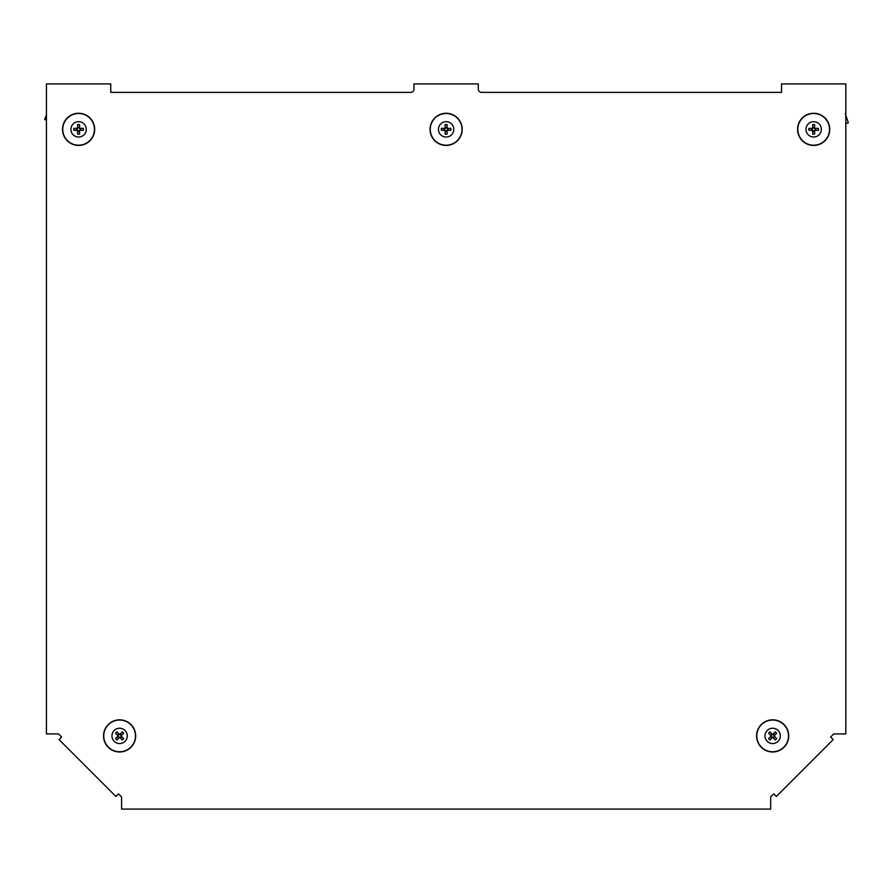 <?xml version="1.0" encoding="UTF-8"?>
<svg xmlns="http://www.w3.org/2000/svg" width="893" height="893" viewBox="0 0 893 893"><rect width="100%" height="100%" fill="white"/><g stroke="black" fill="none" stroke-linecap="round" stroke-linejoin="round"><path stroke-width="1.34" d="M61.628 737.038L58.503 733.912L46.436 733.912L46.436 83.92L110.754 83.92L110.754 92.37L410.758 92.37A3.215 3.215 0 0 0 413.972 89.155L413.972 83.92L478.291 83.92L478.291 89.155A3.215 3.215 0 0 0 481.506 92.37L781.509 92.37L781.509 83.92L845.816 83.92L845.816 733.912L833.761 733.912L830.635 737.038L833.191 739.605L776.341 796.444L773.784 793.888L770.659 797.014L770.659 809.08L121.604 809.08L121.604 797.014L118.479 793.888L115.911 796.444L59.072 739.605L61.628 737.038M46.436 114.684L44.65 119.506L46.436 119.975M44.65 119.506L46.436 120.287M70.927 129.351A7.669 7.669 0 0 1 78.595 121.682A7.669 7.669 0 0 1 86.264 129.351A7.669 7.669 0 0 1 78.595 137.02A7.669 7.669 0 0 1 70.927 129.351M94.68 129.351A16.074 16.074 0 0 0 78.595 113.266A16.074 16.074 0 0 0 62.521 129.351A16.074 16.074 0 0 0 78.595 145.425A16.074 16.074 0 0 0 94.68 129.351A16.041 16.041 0 0 0 78.595 113.311A16.041 16.041 0 0 0 62.566 129.351A16.041 16.041 0 0 0 78.595 145.38A16.041 16.041 0 0 0 94.636 129.351M83.317 130.333L80.281 130.177A1.886 1.886 0 0 0 80.281 128.514L83.317 128.358A4.822 4.822 0 0 1 83.317 130.333L79.589 130.333L79.589 134.073A4.822 4.822 0 0 1 77.613 134.073L77.613 130.333L73.873 130.333A4.822 4.822 0 0 1 73.873 128.358L77.613 128.358L77.613 124.629A4.822 4.822 0 0 1 79.589 124.629L79.589 128.358L83.317 128.358M80.281 130.177L79.421 130.177L79.589 134.073M77.613 134.073L77.769 131.037A1.886 1.886 0 0 0 79.432 131.037M77.769 131.037L77.769 130.177L76.91 130.177A1.886 1.886 0 0 1 76.91 128.514L77.769 128.525L77.613 124.629M76.91 130.177L73.873 130.333M79.589 128.358L80.281 128.514M79.589 124.629L79.421 128.525M73.873 128.358L76.91 128.514M79.432 127.666A1.886 1.886 0 0 0 77.769 127.666M125.031 741.324A7.669 7.669 0 0 1 114.192 741.324A7.669 7.669 0 0 1 114.192 730.485A7.669 7.669 0 0 1 125.031 730.485A7.669 7.669 0 0 1 125.031 741.324M108.243 724.536A16.074 16.074 0 0 0 108.243 747.274A16.074 16.074 0 0 0 130.981 747.274A16.074 16.074 0 0 0 130.981 724.536A16.074 16.074 0 0 0 108.243 724.536M116.972 731.869L119.003 734.124A1.886 1.886 0 0 0 117.831 735.307L115.577 733.265A4.822 4.822 0 0 1 116.972 731.869L119.606 734.504L122.252 731.869A4.822 4.822 0 0 1 123.647 733.265L121.013 735.91L123.647 738.544A4.822 4.822 0 0 1 122.252 739.94L119.606 737.305L116.972 739.94A4.822 4.822 0 0 1 115.577 738.544L118.211 735.91L115.577 733.265M119.003 734.124L119.606 734.738L122.252 731.869M123.647 733.265L121.392 735.307A1.886 1.886 0 0 0 120.209 734.124M121.392 735.307L120.778 735.91L121.392 736.513A1.886 1.886 0 0 1 120.209 737.685L119.606 737.071L116.972 739.94M121.392 736.513L123.647 738.544M118.211 735.91L117.831 735.307M115.577 738.544L118.445 735.91M122.252 739.94L120.209 737.685M117.831 736.513A1.886 1.886 0 0 0 119.003 737.685M438.463 129.351A7.669 7.669 0 0 1 446.132 121.682A7.669 7.669 0 0 1 453.8 129.351A7.669 7.669 0 0 1 446.132 137.02A7.669 7.669 0 0 1 438.463 129.351M462.206 129.351A16.074 16.074 0 0 0 446.132 113.266A16.074 16.074 0 0 0 430.046 129.351A16.074 16.074 0 0 0 446.132 145.425A16.074 16.074 0 0 0 462.206 129.351A16.041 16.041 0 0 0 446.132 113.311A16.041 16.041 0 0 0 430.091 129.351A16.041 16.041 0 0 0 446.132 145.38A16.041 16.041 0 0 0 462.172 129.351M450.853 130.333L447.817 130.177A1.886 1.886 0 0 0 447.817 128.514L450.853 128.358A4.822 4.822 0 0 1 450.853 130.333L447.114 130.333L447.114 134.073A4.822 4.822 0 0 1 445.138 134.073L445.138 130.333L441.41 130.333A4.822 4.822 0 0 1 441.41 128.358L445.138 128.358L445.138 124.629A4.822 4.822 0 0 1 447.114 124.629L447.114 128.358L450.853 128.358M447.817 130.177L446.958 130.177L447.114 134.073M445.138 134.073L445.294 131.037A1.886 1.886 0 0 0 446.969 131.037M445.294 131.037L445.306 130.177L444.446 130.177A1.886 1.886 0 0 1 444.446 128.514L445.306 128.525L445.138 124.629M444.446 130.177L441.41 130.333M447.114 128.358L447.817 128.514M447.114 124.629L446.958 128.525M441.41 128.358L444.446 128.514M446.969 127.666A1.886 1.886 0 0 0 445.294 127.666M845.816 123.535L848.35 122.877L845.347 113.835M805.999 129.351A7.669 7.669 0 0 1 813.668 121.682A7.669 7.669 0 0 1 821.337 129.351A7.669 7.669 0 0 1 813.668 137.02A7.669 7.669 0 0 1 805.999 129.351M829.742 129.351A16.074 16.074 0 0 0 813.668 113.266A16.074 16.074 0 0 0 797.583 129.351A16.074 16.074 0 0 0 813.668 145.425A16.074 16.074 0 0 0 829.742 129.351M818.39 130.333L815.354 130.177A1.886 1.886 0 0 0 815.354 128.514L818.39 128.358A4.822 4.822 0 0 1 818.39 130.333L814.65 130.333L814.65 134.073A4.822 4.822 0 0 1 812.675 134.073L812.675 130.333L808.946 130.333A4.822 4.822 0 0 1 808.946 128.358L812.675 128.358L812.675 124.629A4.822 4.822 0 0 1 814.65 124.629L814.65 128.358L818.39 128.358M815.354 130.177L814.483 130.177L814.65 134.073M812.675 134.073L812.831 131.037A1.886 1.886 0 0 0 814.494 131.037M812.831 131.037L812.842 130.177L811.983 130.177A1.886 1.886 0 0 1 811.983 128.514L812.842 128.525L812.675 124.629M811.983 130.177L808.946 130.333M814.65 128.358L815.354 128.514M814.65 124.629L814.483 128.525M808.946 128.358L811.983 128.514M814.494 127.666A1.886 1.886 0 0 0 812.831 127.666M778.071 730.485A7.669 7.669 0 0 1 778.071 741.324A7.669 7.669 0 0 1 767.232 741.324A7.669 7.669 0 0 1 767.232 730.485A7.669 7.669 0 0 1 778.071 730.485M761.283 747.274A16.074 16.074 0 0 0 784.021 747.274A16.074 16.074 0 0 0 784.021 724.536A16.074 16.074 0 0 0 761.283 724.536A16.074 16.074 0 0 0 761.283 747.274M768.616 738.544L770.871 736.513A1.886 1.886 0 0 0 772.043 737.685L770.012 739.94A4.822 4.822 0 0 1 768.616 738.544L771.251 735.91L768.616 733.265A4.822 4.822 0 0 1 770.012 731.869L772.646 734.504L775.291 731.869A4.822 4.822 0 0 1 776.687 733.265L774.052 735.91L776.687 738.544A4.822 4.822 0 0 1 775.291 739.94L772.646 737.305L770.012 739.94M770.871 736.513L771.485 735.91L768.616 733.265M770.012 731.869L772.043 734.124A1.886 1.886 0 0 0 770.871 735.307M772.043 734.124L772.646 734.738L773.249 734.124A1.886 1.886 0 0 1 774.432 735.307L773.818 735.91L776.687 738.544M773.249 734.124L775.291 731.869M772.646 737.305L772.043 737.685M775.291 739.94L772.646 737.071M776.687 733.265L774.432 735.307M773.249 737.685A1.886 1.886 0 0 0 774.432 736.513M94.457 129.351A15.862 15.862 0 0 0 78.595 113.489A15.862 15.862 0 0 0 62.744 129.351A15.862 15.862 0 0 0 78.595 145.202A15.862 15.862 0 0 0 94.457 129.351M108.399 724.692A15.862 15.862 0 0 0 108.399 747.117A15.862 15.862 0 0 0 130.825 747.117A15.862 15.862 0 0 0 130.825 724.692A15.862 15.862 0 0 0 108.399 724.692M108.276 724.569A16.041 16.041 0 0 0 108.276 747.24A16.041 16.041 0 0 0 130.947 747.24A16.041 16.041 0 0 0 130.947 724.569A16.041 16.041 0 0 0 108.276 724.569M461.994 129.351A15.862 15.862 0 0 0 446.132 113.489A15.862 15.862 0 0 0 430.27 129.351A15.862 15.862 0 0 0 446.132 145.202A15.862 15.862 0 0 0 461.994 129.351M829.519 129.351A15.862 15.862 0 0 0 813.668 113.489A15.862 15.862 0 0 0 797.806 129.351A15.862 15.862 0 0 0 813.668 145.202A15.862 15.862 0 0 0 829.519 129.351M829.697 129.351A16.041 16.041 0 0 0 813.668 113.311A16.041 16.041 0 0 0 797.628 129.351A16.041 16.041 0 0 0 813.668 145.38A16.041 16.041 0 0 0 829.697 129.351M761.439 747.117A15.862 15.862 0 0 0 783.864 747.117A15.862 15.862 0 0 0 783.864 724.692A15.862 15.862 0 0 0 761.439 724.692A15.862 15.862 0 0 0 761.439 747.117M761.316 747.24A16.041 16.041 0 0 0 783.987 747.24A16.041 16.041 0 0 0 783.987 724.569A16.041 16.041 0 0 0 761.316 724.569A16.041 16.041 0 0 0 761.316 747.24"/></g></svg>
